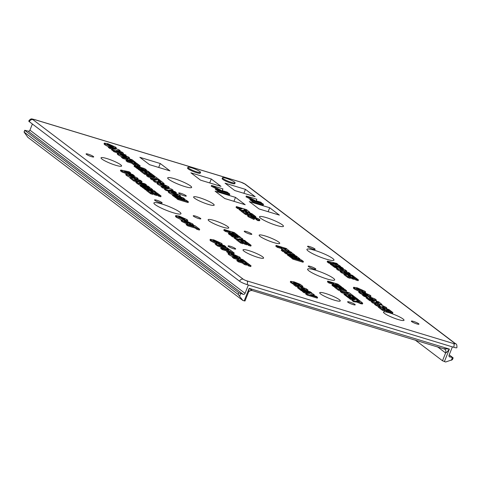 <?xml version="1.0" encoding="UTF-8"?>
<svg xmlns="http://www.w3.org/2000/svg" width="481" height="481" viewBox="0 0 481 481"><rect width="100%" height="100%" fill="white"/><g stroke="black" fill="none" stroke-linecap="round" stroke-linejoin="round"><path stroke-width="0.72" d="M444.185 348.809A3.638 3.151 -52.8 0 1 444.751 349.14A3.638 3.151 -52.8 0 1 445.61 352.97C446.17 352.982 447.426 351.689 449.38 349.08L443.885 348.695M248.515 292.039A3.638 3.151 127.2 0 1 252.333 290.602L249.176 288.359L248.328 292.61C248.322 291.51 250.848 290.127 252.399 290.644L444.751 349.14M415.151 340.007L442.508 360.768L445.665 362.001L452.441 359.662L453.15 357.882L449.158 356.523M242.917 300.505L27.808 137.289L24.05 132.047L238.125 294.408L242.917 300.505L244.991 300.992L248.334 292.604M24.23 132.113L24.759 130.267L28.114 131.139L243.218 294.354L238.786 292.737L238.125 294.408M24.898 130.441L238.786 292.737M449.23 354.84L453.15 357.882M243.218 294.354A1.515 1.311 127.2 0 0 245.051 293.35L29.942 130.135A1.515 1.311 -52.8 0 1 28.114 131.139M29.942 130.135L32.383 124.008M245.051 293.35L248.376 284.992L452.399 346.873L449.074 355.231A1.515 1.311 127.2 0 0 449.795 357.01M375.27 304.936L374.41 304.016L378.529 306.746L375.27 304.936L375.583 304.154L381.229 306.848L383.044 307.058L382.738 306.012L384.072 306.656L383.495 306.818L385.083 307.942L386.862 308.159L386.129 307.347L381.078 304.882L379.533 304.605L379.22 305.381M383.351 307.179L383.05 307.028L383.351 307.179M383.64 307.918L383.183 307.599L383.64 307.918M369.715 300.637L368.205 299.495L369.715 300.637L371.53 301.19L369.715 300.637L370.021 299.855L374.17 301.112L374.428 301.425L371.585 301.046L373.28 302.327L376.226 302.507L380.261 304.269L382.04 304.533L378.715 301.809L368.518 298.713L370.021 299.855M372.967 303.108L371.278 301.821L372.967 303.108L374.663 303.373L372.967 303.108L373.28 302.327M379.335 304.852L378.108 304.389L379.335 304.852M380.904 304.485L381.565 305.038M367.7 299.11L366.137 297.925L367.7 299.11L368.013 298.334L376.395 300.048L374.759 298.803L362.734 294.324L367.893 297.468L366.444 297.144L368.013 298.334M376.082 300.823L374.224 300.445L376.082 300.823L376.395 300.048M363.955 296.266L362.421 295.106L365.879 296.957L363.955 296.266L364.261 295.484M366.372 297.33L365.879 296.957L366.372 297.33M365.241 294.252L364.37 293.951L365.241 294.252M359.463 292.941L358.67 292.039L362.584 294.703L359.463 292.941L359.776 292.159L367.586 295.653L371.025 296.194L370.274 295.322L362.488 291.817L358.976 291.264L359.776 292.159M370.713 296.975L370.196 297.102L371.025 296.194M389.321 312.806A11.069 1.696 -158.3 0 1 404.028 320.256A11.069 1.696 -158.3 0 1 393.115 317.737A11.069 1.696 -158.3 0 1 383.453 312.073A11.069 1.696 -158.3 0 1 389.321 312.806M413.528 321.422A4.095 0.625 -158.3 0 1 418.969 324.176A4.095 0.625 -158.3 0 1 414.935 323.244A4.095 0.625 -158.3 0 1 411.357 321.146A4.095 0.625 -158.3 0 1 413.528 321.422M360.684 290.53L362.325 291.378L360.684 290.53L360.997 289.748L362.638 290.596L362.061 290.813L364.003 292.009L365.662 292.087L364.959 291.288L357.257 287.836L353.673 287.259L354.473 288.143L360.185 290.873L359.704 290.127L356.523 288.516M354.166 288.919L353.367 288.041L354.166 288.919L358.952 291.318L354.166 288.919L354.473 288.143M382.437 310.293L384.746 310.991L382.437 310.293L378.349 307.191L382.437 310.293L382.744 309.511L385.053 310.209L382.467 308.249L384.481 308.862L386.808 310.63L388.895 311.261L386.562 309.493L388.185 309.98L390.692 311.886L392.875 312.548L388.858 309.505L378.661 306.409L382.744 309.511M386.502 311.405L385.022 310.287L386.502 311.405L388.582 312.037L386.502 311.405L386.808 310.63M390.386 312.668L388.804 311.472L390.386 312.668L392.562 313.329L390.386 312.668L390.692 311.886M225.048 183.171L245.454 189.364L255.146 196.717L234.746 190.53L225.048 183.171M249.29 201.563L269.691 207.75L279.383 215.109L258.982 208.922L249.29 201.563M215.097 191.185L235.498 197.372L245.196 204.732L224.789 198.545L215.097 191.185M190.879 172.805L211.279 178.998L220.971 186.351L200.571 180.165L190.879 172.805M139.851 157.323L160.257 163.516L169.949 170.869L149.549 164.682L139.851 157.323M180.844 193.308A4.095 0.625 -158.3 0 1 186.285 196.062A4.095 0.625 -158.3 0 1 182.251 195.13A4.095 0.625 -158.3 0 1 178.673 193.031A4.095 0.625 -158.3 0 1 180.844 193.308M195.382 216.065A4.095 0.625 -158.3 0 1 200.824 218.825A4.095 0.625 -158.3 0 1 196.783 217.893A4.095 0.625 -158.3 0 1 193.212 215.795A4.095 0.625 -158.3 0 1 195.382 216.065M309.728 246.609A4.095 0.625 -158.3 0 1 315.169 249.362A4.095 0.625 -158.3 0 1 311.129 248.43A4.095 0.625 -158.3 0 1 307.557 246.338A4.095 0.625 -158.3 0 1 309.728 246.609M199.483 197.691A11.069 1.696 -158.3 0 1 214.189 205.14A11.069 1.696 -158.3 0 1 203.277 202.621A11.069 1.696 -158.3 0 1 193.615 196.951A11.069 1.696 -158.3 0 1 199.483 197.691M161.616 203.92A14.562 2.225 -158.3 0 1 180.958 213.72A14.562 2.225 -158.3 0 1 166.606 210.407A14.562 2.225 -158.3 0 1 153.902 202.952A14.562 2.225 -158.3 0 1 161.616 203.92M325.559 293.47A11.069 1.696 -158.3 0 1 340.271 300.92A11.069 1.696 -158.3 0 1 329.359 298.4A11.069 1.696 -158.3 0 1 319.697 292.731A11.069 1.696 -158.3 0 1 325.559 293.47M156.71 200.198A4.095 0.625 -158.3 0 1 162.151 202.952A4.095 0.625 -158.3 0 1 158.111 202.02A4.095 0.625 -158.3 0 1 154.539 199.928A4.095 0.625 -158.3 0 1 156.71 200.198M265.025 235.918A11.069 1.696 -158.3 0 1 279.732 243.368A11.069 1.696 -158.3 0 1 268.819 240.849A11.069 1.696 -158.3 0 1 259.157 235.185A11.069 1.696 -158.3 0 1 265.025 235.918M314.634 250.33A14.562 2.225 -158.3 0 1 333.982 260.131A14.562 2.225 -158.3 0 1 319.631 256.818A14.562 2.225 -158.3 0 1 306.926 249.362A14.562 2.225 -158.3 0 1 314.634 250.33M246.386 231.535A4.095 0.625 -158.3 0 1 251.828 234.295A4.095 0.625 -158.3 0 1 247.793 233.363A4.095 0.625 -158.3 0 1 244.216 231.265A4.095 0.625 -158.3 0 1 246.386 231.535M349.771 302.08A4.095 0.625 -158.3 0 1 355.212 304.84A4.095 0.625 -158.3 0 1 351.178 303.908A4.095 0.625 -158.3 0 1 347.601 301.809A4.095 0.625 -158.3 0 1 349.771 302.08M230.243 246.236A4.095 0.625 -158.3 0 1 235.684 248.99A4.095 0.625 -158.3 0 1 231.644 248.058A4.095 0.625 -158.3 0 1 228.072 245.959A4.095 0.625 -158.3 0 1 230.243 246.236M315.32 270.136A14.562 2.225 -158.3 0 1 334.668 279.93A14.562 2.225 -158.3 0 1 320.316 276.617A14.562 2.225 -158.3 0 1 307.612 269.168A14.562 2.225 -158.3 0 1 315.32 270.136M174.513 178.746A12.891 1.972 -158.3 0 1 191.642 187.422A12.891 1.972 -158.3 0 1 178.938 184.488A12.891 1.972 -158.3 0 1 167.689 177.886A12.891 1.972 -158.3 0 1 174.513 178.746M214.015 220.448A11.069 1.696 -158.3 0 1 228.728 227.898A11.069 1.696 -158.3 0 1 217.815 225.379A11.069 1.696 -158.3 0 1 208.153 219.715A11.069 1.696 -158.3 0 1 214.015 220.448M248.875 250.619A11.069 1.696 -158.3 0 1 263.588 258.069A11.069 1.696 -158.3 0 1 252.675 255.549A11.069 1.696 -158.3 0 1 243.013 249.88A11.069 1.696 -158.3 0 1 248.875 250.619M106.896 158.568A11.069 1.696 -158.3 0 1 121.603 166.017A11.069 1.696 -158.3 0 1 110.69 163.498A11.069 1.696 -158.3 0 1 101.028 157.828A11.069 1.696 -158.3 0 1 106.896 158.568M310.413 266.414A4.095 0.625 -158.3 0 1 315.855 269.168A4.095 0.625 -158.3 0 1 311.814 268.236A4.095 0.625 -158.3 0 1 308.243 266.137A4.095 0.625 -158.3 0 1 310.413 266.414M266.318 217.622A12.891 1.972 -158.3 0 1 283.447 226.298A12.891 1.972 -158.3 0 1 270.743 223.364A12.891 1.972 -158.3 0 1 259.493 216.763A12.891 1.972 -158.3 0 1 266.318 217.622M88.257 154.185A4.095 0.625 -158.3 0 1 93.699 156.938A4.095 0.625 -158.3 0 1 89.664 156.006A4.095 0.625 -158.3 0 1 86.087 153.914A4.095 0.625 -158.3 0 1 88.257 154.185M317.286 298.142L307.088 295.051L305.675 293.975L307.088 295.051L317.286 298.142L317.598 297.366L316.185 296.29L310.54 294.576L314.358 294.901L312.957 293.843L302.753 290.746L304.166 291.817L309.782 293.518L305.982 293.2L307.395 294.27L317.598 297.366M303.854 292.598L305.97 293.236L303.854 292.598L302.447 291.528L303.854 292.598L304.166 291.817M294.168 284.824L290.29 282.094L294.168 284.824M302.603 287.163L302.104 287.253L302.603 287.163L302.916 286.381L300.186 284.295L294.113 281.866L290.596 281.313L291.384 282.203L295.424 284.511L299.765 285.828L297.45 284.073L295.328 283.429L296.332 284.193L295.382 283.904L293.404 282.587M300.3 286.586L299.633 286.159L300.3 286.586M242.935 261.658L242.177 261.087L242.935 261.658M233.826 258.399L237.999 259.668L239.093 260.498L237.999 259.668L233.826 258.399L232.317 257.257L233.826 258.399L234.139 257.618L238.311 258.886L240.181 260.305L242.244 260.93L240.374 259.512L242.147 260.053L244.342 261.712L246.531 262.379L242.833 259.572L232.63 256.475L234.139 257.618M228.866 254.714L228.066 253.812L228.866 254.714L232.533 256.716L228.866 254.714L229.172 253.932L236.989 257.425L240.422 257.966L239.67 257.094L231.884 253.589L228.379 253.036L229.172 253.932M233.934 253.836L231.409 253.066L229.239 251.713L231.409 253.066L233.934 253.836L234.241 253.054L229.684 249.597L227.158 248.827L228.691 249.988L221.013 247.661L222.511 248.797L230.189 251.124L231.722 252.291L234.241 253.054M226.984 251.028L222.198 249.579L220.701 248.443L222.198 249.579L226.984 251.028M215.482 243.35L210.768 240.981L209.969 240.103L210.768 240.981L215.482 243.35M218.927 243.44L216.336 242.232L218.927 243.44M350.421 299.296L348.911 298.148L350.421 299.296L352.236 299.843L350.421 299.296L350.727 298.515L354.87 299.771L352.29 299.699L353.986 300.986L356.926 301.166L360.966 302.922L362.746 303.186L359.421 300.463L349.218 297.372L350.727 298.515M361.61 303.138L362.433 303.968L360.654 303.703L356.619 301.948L353.673 301.767L351.978 300.481L353.673 301.767L356.619 301.948L360.654 303.703L362.433 303.968L362.746 303.186M349.753 295.292L341.787 292.743L340.289 291.606L341.787 292.743L349.753 295.292M333.507 286.46L334.752 286.838L332.004 285.323L333.507 286.46L333.814 285.684L344.017 288.774L342.514 287.638L332.311 284.542L333.814 285.684M358.123 280.7L355.94 280.038L354.365 278.842L355.94 280.038L358.123 280.7L358.435 279.918L354.419 276.876L344.222 273.779L341.612 272.823L339.989 271.591L341.612 272.823L341.925 272.042L353.926 276.503L352.405 275.348L343.987 272.306L350.234 273.701L348.665 272.511L340.301 270.809L341.925 272.042M354.142 279.407L352.056 278.776L350.583 277.657L352.056 278.776L354.142 279.407L354.449 278.631L352.122 276.864L353.745 277.357L356.253 279.257L358.435 279.918M347.997 277.663L350.3 278.361L347.997 277.663L343.909 274.561L347.997 277.663L348.304 276.882L350.613 277.585L348.028 275.619L350.042 276.232L352.369 278L354.449 278.631M333.026 265.801L330.339 264.261L333.026 265.801M328.637 262.975L330.573 263.666L327.17 261.862L328.637 262.975L328.95 262.193L336.219 264.79L330.645 263.486L332.118 264.598L343.386 268.506L341.967 267.43L335.768 265.314L340.704 266.468L339.291 265.398L332.834 263.095L338.023 264.436L336.604 263.36L327.477 261.081L328.95 262.193M287.674 254.455L284.439 252.729L287.674 254.455M282.738 251.443L284.674 252.128L282.738 251.443L281.271 250.324L282.738 251.443L283.05 250.661L290.32 253.253L284.746 251.948L286.219 253.066L297.486 256.968L296.068 255.892L289.869 253.782L294.805 254.936L293.392 253.86L286.935 251.563L292.123 252.904L290.704 251.822L281.577 249.543L283.05 250.661M277.296 247.312L281.078 248.461L283.333 249.982L281.078 248.461L277.296 247.312L275.793 246.17L277.296 247.312L277.609 246.531L281.391 247.679L287.289 250.655L289.328 250.98L286.303 248.485L276.1 245.388L277.609 246.531M187.566 224.224L181.854 221.494L181.054 220.617L181.854 221.494L187.566 224.224L187.873 223.449L187.398 222.703L184.217 221.092M192.412 225.541L189.442 224.17L192.412 225.541M190.019 223.954L187.422 222.745L190.019 223.954M176.238 217.232L175.439 216.336L176.238 217.232L181.373 219.823L176.238 217.232L176.551 216.456L184.361 219.943L187.8 220.484L187.049 219.613L179.263 216.107L175.751 215.554L176.551 216.456M236.76 239.568L234.193 238.143L236.76 239.568M232.377 236.76L234.487 237.404L232.377 236.76L230.964 235.696L232.377 236.76L232.684 235.985L238.299 237.686L234.506 237.361L235.918 238.438L246.122 241.528L244.709 240.458L239.063 238.744L242.875 239.069L241.48 238.005L231.277 234.914L232.684 235.985M234.475 234.704L233.67 234.097L234.475 234.704M225.318 231.409L229.491 232.672L230.633 233.544L229.491 232.672L225.318 231.409L223.809 230.261L225.318 231.409L225.625 230.627L229.798 231.89L231.668 233.309L233.73 233.934L231.86 232.515L233.64 233.057L235.828 234.722L238.023 235.383L234.319 232.576L224.122 229.485L225.625 230.627M252.146 215.903L251.767 215.614L252.146 215.903M248.773 215.025L247.986 214.43L248.773 215.025M245.4 214.43L247.709 215.133L245.4 214.43L241.312 211.333L245.4 214.43L245.707 213.654L248.016 214.352L245.43 212.392L247.444 213.005L249.771 214.766L251.852 215.398L249.525 213.636L251.148 214.123L253.655 216.029L255.838 216.69L251.822 213.648L241.624 210.552L245.707 213.654M237.572 208.495L236.063 207.347L237.572 208.495L239.388 209.043L237.572 208.495L237.879 207.714L242.021 208.97L239.442 208.898L241.137 210.185L244.083 210.365L248.118 212.121L249.898 212.386L246.573 209.662L236.375 206.571L237.879 207.714M248.761 212.337L249.465 212.927M241.42 211.057L239.135 209.68L241.42 211.057M146.705 190.254L144.36 188.985L146.705 190.254M144.492 188.648L142.31 187.428L144.492 188.648M141.366 186.712L142.46 187.043L140.139 185.78L141.366 186.712L141.679 185.931L149.465 188.293L142.616 186.646L143.729 187.488L152.459 190.566L144.673 188.203L145.899 189.135L156.103 192.232L154.13 190.735L147.174 188.287L152.621 189.592L150.649 188.095L140.452 185.005L141.679 185.931M141.685 182.311L136.225 180.652L141.685 182.311L141.997 181.529L140.5 180.393L130.297 177.297L134.133 180.207L136.646 180.97L134.307 179.197L141.997 181.529M133.82 180.988L136.093 181.68L133.82 180.988L129.984 178.078L133.82 180.988L134.133 180.207M126.539 175.541L125.739 174.645L126.539 175.541L130.201 177.543L126.539 175.541L126.852 174.765L134.662 178.259L138.101 178.794L137.35 177.922L129.563 174.417L126.052 173.863L126.852 174.765M188.107 202.603L177.904 199.513L176.677 198.581L177.904 199.513L188.107 202.603L188.414 201.828L186.448 200.33L179.491 197.877L184.938 199.188L182.966 197.691L172.763 194.595L173.99 195.526L181.776 197.889L174.934 196.242L176.046 197.084L184.77 200.162L176.99 197.799L178.217 198.731L188.414 201.828M176.81 198.244L174.621 197.024L176.81 198.244M173.683 196.308L174.777 196.639L172.457 195.376L173.683 196.308L173.99 195.526M169.023 192.851L168.224 191.949L169.023 192.851L172.667 194.847L169.023 192.851L169.33 192.075L177.146 195.563L180.579 196.104L179.828 195.232L172.042 191.727L165.831 190.35L164.418 189.28L165.831 190.35L168.536 191.173L169.33 192.075M156.042 179.425L148.052 176.864L146.555 175.727L148.052 176.864L156.042 179.425M140.626 170.719L138.287 169.45L140.626 170.719M138.42 169.114L136.231 167.893L138.42 169.114M135.287 167.178L136.382 167.508L134.061 166.246L135.287 167.178L135.6 166.396L143.386 168.759L136.544 167.111L137.65 167.953L146.38 171.032L138.594 168.669L139.821 169.601L150.024 172.697L148.052 171.2L141.095 168.747L146.549 170.058L144.577 168.56L134.373 165.464L135.6 166.396M132.077 161.736L131.325 161.165L132.077 161.736M122.968 158.477L127.146 159.74L128.241 160.57L127.146 159.74L122.968 158.477L121.465 157.329L122.968 158.477L123.28 157.696L127.453 158.958L129.323 160.383L131.385 161.009L129.515 159.584L131.295 160.125L133.484 161.79L135.672 162.452L131.974 159.644L121.771 156.553L123.28 157.696M118.007 154.792L117.208 153.89L118.007 154.792L121.675 156.794L118.007 154.792L118.32 154.01L126.13 157.503L129.569 158.045L128.818 157.167L121.026 153.667L117.52 153.108L118.32 154.01M113.342 150.986L111.52 149.789L113.342 150.986M109.704 148.407L111.814 149.05L109.704 148.407L108.291 147.336L109.704 148.407L110.011 147.631L115.626 149.332L111.832 149.008L113.245 150.084L123.449 153.174L122.036 152.104L116.39 150.391L120.202 150.715L118.807 149.651L108.604 146.561L110.011 147.631M104.834 144.799L104.04 143.897L104.834 144.799L108.508 146.801L104.834 144.799L105.147 144.017L112.963 147.511L116.396 148.046L115.644 147.174L107.858 143.675L104.347 143.116L105.147 144.017M250.264 198.99L246.001 196.819L250.264 198.99M256.517 200.006L256.102 200.757L256.83 199.23L246.314 196.038L254.822 200.373L250.156 198.954L251.124 199.693L261.64 202.88L260.672 202.146L256 200.727L256.83 199.23M250.811 200.469L251.87 200.787L249.843 199.735L250.811 200.469L251.124 199.693M218.049 191.39L229.497 194.859L218.049 191.39L217.081 190.65L218.049 191.39L218.362 190.608L229.81 194.083L228.842 193.344L217.394 189.875L218.362 190.608M234.806 183.64A6.824 1.046 -158.3 0 1 228.078 182.089A6.824 1.046 -158.3 0 1 222.126 178.595A6.824 1.046 21.7 0 0 228.078 182.089A6.824 1.046 21.7 0 0 234.806 183.64L235.119 182.864A6.824 1.046 21.7 0 0 226.052 178.271A6.824 1.046 21.7 0 0 222.432 177.814A6.824 1.046 21.7 0 0 228.391 181.307A6.824 1.046 21.7 0 0 235.119 182.864M252.693 201.894L263.209 205.086L252.693 201.894L251.719 201.16L252.693 201.894L253 201.112L263.516 204.305L262.548 203.571L252.032 200.379L253 201.112M216.33 188.805L211.219 186.201L216.33 188.805M222.667 189.676L222.168 190.578L222.974 188.895L211.526 185.425L220.887 190.187L215.753 188.63L216.727 189.364L228.168 192.839L227.2 192.099L222.066 190.542L222.974 188.895M216.414 190.145L215.446 189.412L216.414 190.145L216.727 189.364M200.246 173.16A6.824 1.046 -158.3 0 1 193.524 171.609A6.824 1.046 -158.3 0 1 187.566 168.116A6.824 1.046 21.7 0 0 193.524 171.609A6.824 1.046 21.7 0 0 200.246 173.16L200.559 172.378A6.824 1.046 21.7 0 0 191.492 167.791A6.824 1.046 21.7 0 0 187.879 167.334A6.824 1.046 21.7 0 0 193.831 170.827A6.824 1.046 21.7 0 0 200.559 172.378M113.943 151.707L117.659 153.012L113.943 151.707L113.263 151.19L113.943 151.707L114.256 150.926L126.028 155.05L114.256 150.926M139.887 166.666L137.698 165.999L135.846 164.592L137.698 165.999L139.887 166.666L140.193 165.885L136.496 163.077L126.293 159.981L127.802 161.123L131.974 162.392L133.844 163.811L135.907 164.436L134.037 163.017L135.816 163.558L138.005 165.217L140.193 165.885M127.489 161.905L131.662 163.173L133.538 164.592L135.6 165.217L133.538 164.592L131.662 163.173L127.489 161.905L125.986 160.762L127.489 161.905L127.802 161.123M152.79 176.671L150.932 175.391L152.79 176.671M150.703 175.956L148.623 175.325L147.15 174.206L148.623 175.325L150.703 175.956L151.016 175.18L148.689 173.413L150.306 173.906L152.82 175.805L154.996 176.467L150.986 173.425L140.783 170.328L144.871 173.431L147.18 174.134L144.595 172.168L146.603 172.781L148.936 174.549L151.016 175.18M144.559 174.212L146.867 174.91L144.559 174.212L140.47 171.11L144.559 174.212L144.871 173.431M151.792 179.696L150.282 178.553L151.792 179.696L153.607 180.249L151.792 179.696L152.104 178.92L156.247 180.177L153.661 180.104L155.357 181.391L158.303 181.571L162.337 183.327L164.117 183.592L160.798 180.868L150.595 177.778L152.104 178.92M162.981 183.544L163.726 184.181M157.329 182.521L155.05 182.167L153.355 180.886L155.05 182.167L157.329 182.521M157.732 184.283L156.932 183.387L157.732 184.283L161.4 186.291L157.732 184.283L158.039 183.508L165.855 187.001L169.288 187.536L168.542 186.664L160.75 183.159L157.245 182.606L158.039 183.508M162.596 187.897L164.712 188.54L162.596 187.897L161.189 186.826L162.596 187.897L162.909 187.115L168.524 188.823L164.724 188.498L166.137 189.568L176.341 192.665L174.928 191.594L169.282 189.881L173.1 190.205L171.699 189.141L161.496 186.051L162.909 187.115M122.048 172.054L126.575 173.737L122.048 172.054L120.424 170.821L122.048 172.054L122.354 171.272L134.361 175.733L132.84 174.579L124.423 171.537L130.67 172.932L129.1 171.747L120.731 170.04L122.354 171.272M140.35 185.245L138.173 184.217L135.828 182.341L138.173 184.217L140.35 185.245M160.762 196.783L158.586 196.122L157.004 194.925L158.586 196.122L160.762 196.783L161.075 196.001L157.059 192.959L146.861 189.869L150.944 192.965L153.253 193.669L150.667 191.703L152.681 192.316L155.008 194.083L157.089 194.715L154.762 192.947L156.385 193.44L158.892 195.346L161.075 196.001M156.782 195.496L154.702 194.865L153.223 193.741L154.702 194.865L156.782 195.496L157.089 194.715M150.637 193.747L152.946 194.444L150.637 193.747L146.549 190.644L150.637 193.747L150.944 192.965M254.082 219.504L248.376 216.775L247.577 215.891L248.376 216.775L254.082 219.504L254.395 218.723L253.92 217.983L250.733 216.366M259.566 220.719L257.906 220.641L255.964 219.444L257.906 220.641L259.566 220.719L259.878 219.937L259.169 219.138L251.467 215.686L247.889 215.115L248.689 215.993L254.395 218.723M256.535 219.228L253.944 218.019L256.535 219.228M229.882 234.872L231.139 235.251L228.379 233.73L229.882 234.872L230.195 234.091L240.398 237.187L238.895 236.045L228.691 232.954L230.195 234.091M250.817 246.11L248.635 245.448L247.06 244.252L248.635 245.448L250.817 246.11L251.124 245.328L247.114 242.286L236.911 239.189L240.999 242.292L243.308 242.989L240.722 241.029L242.737 241.642L245.063 243.404L247.144 244.035L244.817 242.274L246.434 242.761L248.948 244.667L251.124 245.328M246.831 244.817L244.751 244.186L243.278 243.067L244.751 244.186L246.831 244.817L247.144 244.035M240.686 243.073L242.995 243.771L240.686 243.073L236.604 239.971L240.686 243.073L240.999 242.292M199.374 230.062L196.855 229.299L195.322 228.138L187.644 225.805L186.147 224.669L187.644 225.805L195.322 228.138L196.855 229.299L199.374 230.062L199.687 229.281L195.13 225.823L192.604 225.06L194.138 226.22L186.46 223.893L187.957 225.03L195.635 227.357L197.162 228.517L199.687 229.281M303.102 262.247L292.899 259.151L291.672 258.219L292.899 259.151L303.102 262.247L303.415 261.466L301.443 259.968L294.486 257.521L299.934 258.826L297.961 257.329L287.764 254.239L288.991 255.164L296.777 257.527L289.929 255.88L291.041 256.722L299.771 259.8L291.985 257.437L293.212 258.369L303.415 261.466M291.805 257.882L289.622 256.662L291.805 257.882M288.678 255.946L289.772 256.277L287.452 255.014L288.678 255.946L288.991 255.164M336.826 268.416L332.876 266.191L336.826 268.416M338.155 270.196L346.536 271.909L338.155 270.196L336.586 269.005L338.155 270.196L338.468 269.42L346.849 271.134L345.208 269.889L333.183 265.41L338.347 268.554L336.898 268.23L338.468 269.42M338.095 286.297L337.289 285.684L338.095 286.297M328.938 282.996L333.111 284.259L334.259 285.131L333.111 284.259L328.938 282.996L327.429 281.854L328.938 282.996L329.251 282.215L333.423 283.483L335.293 284.902L337.355 285.528L335.485 284.109L337.259 284.644L339.454 286.309L341.642 286.977L337.945 284.169L327.741 281.072L329.251 282.215M346.278 291.504L340.819 289.851L346.278 291.504L346.591 290.728L345.087 289.592L334.89 286.496L338.726 289.406L341.239 290.169L338.901 288.396L346.591 290.728M338.414 290.187L340.59 290.849L338.414 290.187L334.578 287.277L338.414 290.187L338.726 289.406M355.014 299.128L354.449 298.701L355.014 299.128M351.31 298.004L350.667 297.517L351.31 298.004M348.082 297.523L349.044 297.811L343.993 294.42L348.082 297.523L348.388 296.741L350.697 297.438L348.112 295.478L350.126 296.092L352.453 297.859L354.533 298.491L352.206 296.723L353.83 297.21L356.337 299.116L358.519 299.777L354.503 296.735L344.306 293.638L348.388 296.741M226.954 249.344L217.532 245.959L215.187 244.083L217.532 245.959L226.954 249.344M228.367 253.06L226.683 251.785L228.367 253.06M250.739 266.588L248.551 265.921L246.699 264.52L248.551 265.921L250.739 266.588L251.052 265.807L247.354 262.999L237.151 259.908L238.66 261.051L242.833 262.313L244.703 263.738L246.765 264.364L244.895 262.939L246.669 263.48L248.863 265.145L251.052 265.807M238.348 261.832L242.52 263.095L244.39 264.514L246.452 265.139L244.39 264.514L242.52 263.095L238.348 261.832L236.838 260.684L238.348 261.832L238.66 261.051M297.986 287.373L294.035 285.149L297.986 287.373M307.702 290.867L305.663 290.452L307.702 290.867L308.008 290.091L306.373 288.847L294.348 284.367L297.805 286.219L299.507 287.512L298.064 287.187L299.627 288.378L308.008 290.091M299.32 289.153L297.751 287.969L299.32 289.153L299.627 288.378M301.365 290.704L302.621 291.089L299.861 289.568L301.365 290.704L301.671 289.929L311.874 293.019L310.371 291.883L300.168 288.786L301.671 289.929M34.313 119.528L240.891 182.179A3.036 0.463 -158.3 0 1 244.655 183.874L454.912 343.41A3.036 0.463 -158.3 0 1 453.571 343.554L246.993 280.904A3.036 0.463 -158.3 0 1 243.236 279.208L32.973 119.673A3.036 0.463 -158.3 0 1 34.313 119.528A3.036 1.449 -73.1 0 0 34.085 119.408C32.155 119.402 31.337 117.544 28.782 120.99A6.067 0.926 21.7 0 0 29.317 121.687L239.574 281.223A6.067 0.926 21.7 0 0 247.096 284.608L248.376 284.992M452.399 346.873L453.673 347.258A6.067 0.926 21.7 0 0 456.89 347.667C457.034 345.16 456.619 343.867 455.633 343.777A3.036 2.621 -52.8 0 0 454.912 343.41M163.504 185.594L162.638 185.299L163.504 185.594M110.612 146.104L109.74 145.809L110.612 146.104M123.779 156.097L122.914 155.802L123.779 156.097M174.795 194.162L173.93 193.861L174.795 194.162M132.317 176.852L131.445 176.557L132.317 176.852M182.016 218.542L181.145 218.242L182.016 218.542M234.638 256.024L233.766 255.724L234.638 256.024M243.885 193.302L245.454 189.364M268.121 211.694L269.691 207.75M233.934 201.317L235.498 197.372M209.71 182.936L211.279 178.998M158.688 167.454L160.257 163.516M249.843 199.735L250.156 198.954M246.001 196.819L246.314 196.038M261.496 203.247L261.64 202.88M113.113 146.795L113.257 146.446C113.949 146.958 113.366 146.939 111.502 146.386L107.455 144.697C106.74 144.18 107.365 144.216 109.337 144.805L113.51 146.759M107.455 144.697L107.209 144.396M121.465 157.329L121.771 156.553M135.54 162.788L135.672 162.452M133.351 162.121L133.484 161.79M131.042 160.75L131.295 160.125M131.199 161.472L131.385 161.009M129.142 160.846L129.323 160.383M127.146 159.74L127.453 158.958M153.012 176.112L154.545 177.273L146.867 174.946L148.364 176.082L156.042 178.409L157.576 179.575L160.095 180.339L155.537 176.882L153.012 176.112L152.766 176.737M155.73 179.191L156.042 178.409M148.052 176.864L148.364 176.082M146.555 175.727L146.867 174.946M134.818 177.543L134.957 177.194C135.654 177.705 135.071 177.687 133.207 177.134L129.161 175.445C128.445 174.928 129.07 174.964 131.036 175.547L135.215 177.507M129.161 175.445L128.908 175.144M146.549 190.644L146.861 189.869M158.586 196.122L158.892 195.346M156.157 194.005L156.385 193.44M154.702 194.865L155.008 194.083M152.399 193.019L152.681 192.316M152.946 194.444L153.253 193.669M245.106 210.371L243.951 209.554L246.675 210.678L245.106 210.371M246.561 210.961L246.675 210.678L246.356 210.9M245.809 210.708L246.019 210.179M236.063 207.347L236.375 206.571M243.831 211.219L244.083 210.365M240.825 210.961L241.137 210.185M239.135 209.68L239.442 208.898M184.451 221.368C183.694 220.863 184.367 220.929 186.472 221.561L190.326 223.172L189.755 223.388L191.697 224.585L193.356 224.663L192.653 223.863L184.951 220.412L181.367 219.835L182.167 220.719L187.873 223.449M191.384 225.367L191.697 224.585M189.442 224.17L189.755 223.388M190.205 223.479L190.326 223.172L190.284 223.485M188.378 223.106L188.69 222.324M230.964 235.696L231.277 234.914M242.58 239.815L242.875 239.069M245.959 241.931L246.122 241.528M235.606 239.213L235.918 238.438M234.193 238.143L234.506 237.361M287.452 255.014L287.764 254.239M299.723 259.367L299.934 258.826M292.899 259.151L293.212 258.369M291.672 258.219L291.985 257.437M290.728 257.503L291.041 256.722M289.622 256.662L289.929 255.88M343.909 274.561L344.222 273.779L348.304 276.882M355.94 280.038L356.253 279.257M353.517 277.922L353.745 277.357M352.056 278.776L352.369 278M349.759 276.936L350.042 276.232M350.3 278.361L350.613 277.585M377.248 302.513L376.094 301.701L378.818 302.82L377.248 302.513M378.703 303.108L378.818 302.82L378.499 303.048M377.952 302.856L378.162 302.327M368.205 299.495L368.518 298.713M376.004 303.295L376.226 302.507M371.278 301.821L371.585 301.046M332.004 285.323L332.311 284.542M343.843 289.213L344.017 288.774M357.954 301.172L356.794 300.354L359.523 301.479L357.954 301.172M359.409 301.761L359.523 301.479L359.205 301.701M358.658 301.509L358.868 300.986M348.911 298.148L349.218 297.372M356.926 301.166L356.619 301.948M353.673 301.767L353.986 300.986M351.978 300.481L352.29 299.699M302.447 291.528L302.753 290.746M314.063 295.647L314.358 294.901M307.088 295.051L307.395 294.27M305.675 293.975L305.982 293.2M228.788 252.904L228.956 252.495L231.145 253.156L229.184 251.671L226.996 251.004L228.956 252.495M226.683 251.785L226.996 251.004M216.642 243.296L216.306 242.19L213.125 240.578M213.36 240.855C212.602 240.35 213.281 240.416 215.38 241.047L219.24 242.658L218.663 242.875L220.605 244.071L222.264 244.15L221.561 243.35L213.859 239.899L210.275 239.322L211.075 240.205L216.787 242.935M220.478 244.39L220.605 244.071M218.35 243.657L218.663 242.875M219.114 242.965L219.24 242.658L219.198 242.971M217.286 242.592L217.598 241.811M231.481 254.611C230.766 254.1 231.397 254.136 233.363 254.72L237.283 256.367C237.975 256.878 237.392 256.854 235.528 256.301L231.235 254.311M237.145 256.716L237.283 256.367L237.536 256.674M299.861 289.568L300.168 288.786M311.7 293.458L311.874 293.019M343.993 294.42L344.306 293.638M358.369 300.144L358.519 299.777M356.193 299.483L356.337 299.116M353.601 297.781L353.83 297.21M354.359 298.929L354.533 298.491M352.278 298.298L352.453 297.859M349.843 296.795L350.126 296.092M350.565 297.775L350.697 297.438M327.429 281.854L327.741 281.072M341.504 287.331L341.642 286.977M339.309 286.664L339.454 286.309M337.013 285.269L337.259 284.644M337.163 286.015L337.355 285.528M335.101 285.389L335.293 284.902M333.111 284.259L333.423 283.483M368.723 297.096L372.919 298.611L369.787 297.901L368.723 297.096M366.137 297.925L366.444 297.144M365.879 296.957L366.191 296.182M362.421 295.106L362.734 294.324M339.989 271.591L340.301 270.809M349.934 274.453L350.234 273.701M341.612 272.823L344.216 273.785M281.271 250.324L281.577 249.543M291.949 253.349L292.123 252.904M294.619 255.399L294.805 254.936M285.906 253.842L286.219 253.066M284.439 252.729L284.746 251.948M228.379 233.73L228.691 232.954M240.217 237.626L240.398 237.187M184.518 219.234L184.656 218.885C185.353 219.396 184.77 219.378 182.906 218.819L178.86 217.135C178.144 216.618 178.77 216.654 180.736 217.238L184.914 219.198M178.86 217.135L178.607 216.829M172.457 195.376L172.763 194.595M184.728 199.723L184.938 199.188M177.904 199.513L178.217 198.731M176.677 198.581L176.99 197.799M175.733 197.865L176.046 197.084M174.621 197.024L174.934 196.242M140.139 185.78L140.452 185.005M152.411 190.133L152.621 189.592M155.946 192.622L156.103 192.232M145.587 189.917L145.899 189.135M144.36 188.985L144.673 188.203M143.416 188.269L143.729 187.488M142.31 187.428L142.616 186.646M120.424 170.821L120.731 170.04M130.369 173.689L130.67 172.932M134.199 176.142L134.361 175.733M140.47 171.11L140.783 170.328M152.507 176.587L152.82 175.805M150.084 174.471L150.306 173.906M148.623 175.325L148.936 174.549M146.326 173.485L146.603 172.781M146.867 174.91L147.18 174.134M126.287 156.788L126.425 156.439C127.122 156.95 126.539 156.932 124.675 156.379L120.629 154.69C119.913 154.173 120.539 154.209 122.505 154.798L126.683 156.752M120.629 154.69L120.376 154.389M217.081 190.65L217.394 189.875M229.497 194.859L229.81 194.083M251.719 201.16L252.032 200.379M263.209 205.086L263.516 204.305M108.291 147.336L108.604 146.561M119.907 151.461L120.202 150.715M123.202 153.782L123.449 153.174M112.933 150.86L113.245 150.084M111.52 149.789L111.832 149.008M125.986 160.762L126.293 159.981M137.698 165.999L138.005 165.217M135.564 164.177L135.816 163.558M135.6 165.217L135.907 164.436M133.538 164.592L133.844 163.811M131.662 163.173L131.974 162.392M159.331 181.577L158.171 180.76L160.894 181.884L159.331 181.577M160.78 182.167L160.894 181.884L160.576 182.107M160.029 181.914L160.239 181.385M150.282 178.553L150.595 177.778M158.021 182.503L158.303 181.571M155.05 182.167L155.357 181.391M153.355 180.886L153.661 180.104M129.984 178.078L130.297 177.297M136.454 181.451L136.646 180.97M161.189 186.826L161.496 186.051M172.805 190.945L173.1 190.205M176.124 193.206L176.341 192.665M165.831 190.35L166.137 189.568M164.418 189.28L164.724 188.498M241.312 211.333L241.624 210.552M255.633 217.196L255.838 216.69M253.523 216.366L253.655 216.029M250.92 214.694L251.148 214.123M251.707 215.765L251.852 215.398M249.609 215.181L249.771 214.766M247.162 213.708L247.444 213.005M247.709 215.133L248.016 214.352M192.358 225.679L192.604 225.06M196.855 229.299L197.162 228.517M195.322 228.138L195.635 227.357M187.644 225.805L187.957 225.03M186.147 224.669L186.46 223.893M236.604 239.971L236.911 239.189M248.635 245.448L248.948 244.667M246.212 243.332L246.434 242.761M244.751 244.186L245.063 243.404M242.454 242.346L242.737 241.642M242.995 243.771L243.308 242.989M327.17 261.862L327.477 261.081M337.848 264.881L338.023 264.436M340.518 266.931L340.704 266.468M343.139 269.12L343.386 268.506M331.806 265.38L332.118 264.598M330.339 264.261L330.645 263.486M356.758 288.792C356 288.287 356.68 288.353 358.778 288.985L360.997 289.748M360.053 291.197L360.185 290.873M361.748 291.594L362.061 290.813M362.512 290.903L362.638 290.596L362.596 290.909M378.288 305.188L378.499 304.665L376.882 303.523L374.717 303.234L375.583 304.154M377.483 304.671L378.499 304.665M377.609 304.786L379.329 305.609L379.87 305.694L379.701 305.297L379.87 305.694M379.533 304.605L379.557 305.669M384.938 308.315L385.083 307.942M383.183 307.599L383.495 306.818L383.964 306.926M334.578 287.277L334.89 286.496M340.933 290.933L341.239 290.169M295.184 283.802L295.328 283.429M299.573 286.315L299.765 285.828M301.136 286.898L301.377 286.291L302.916 286.381M299.224 285.419L299.38 285.029L301.377 286.291M299.603 285.071L299.729 284.746L299.38 285.029L299.729 284.746L295.647 283.014C293.542 282.389 292.893 282.359 293.699 282.936M236.838 260.684L237.151 259.908M248.551 265.921L248.863 265.145M246.422 264.099L246.669 263.48M246.452 265.139L246.765 264.364M244.39 264.514L244.703 263.738M242.52 263.095L242.833 262.313M226.912 249.453L227.158 248.827M231.409 253.066L231.722 252.291M229.876 251.906L230.189 251.124M222.198 249.579L222.511 248.797M220.701 248.443L221.013 247.661M228.932 249.368L227.543 247.968L221.32 246.08L218.476 244.637M225.607 247.384L225.878 246.705L224.386 245.575L218.308 243.729L215.5 243.308L217.845 245.184L229.034 249.104M218.711 244.913L219.655 244.817L225.878 246.705M232.317 257.257L232.63 256.475M246.398 262.71L246.531 262.379M244.21 262.049L244.342 261.712M241.901 260.672L242.147 260.053M242.057 261.393L242.244 260.93M239.995 260.768L240.181 260.305M237.999 259.668L238.311 258.886M300.342 287.139L304.533 288.654L301.407 287.945L300.342 287.139M297.751 287.969L298.064 287.187M297.492 287.001L297.805 286.219M295.568 286.309L295.881 285.528M294.035 285.149L294.348 284.367M346.747 291.997L348.28 293.157L340.602 290.831L342.099 291.967L349.777 294.294L351.304 295.454L353.83 296.218L349.272 292.761L346.747 291.997L346.5 292.616M349.465 295.075L349.777 294.294M341.787 292.743L342.099 291.967M340.289 291.606L340.602 290.831M378.349 307.191L378.661 306.409M392.562 313.329L392.875 312.548M387.957 310.552L388.185 309.98M388.582 312.037L388.895 311.261M384.205 309.566L384.481 308.862M384.746 310.991L385.053 310.209M362.085 292.839C361.369 292.328 361.995 292.364 363.961 292.947L367.881 294.594C368.578 295.106 367.995 295.081 366.131 294.528L361.832 292.538M367.743 294.943L367.881 294.594L368.139 294.901M339.177 268.182L343.374 269.697L340.241 268.987L339.177 268.182M336.586 269.005L336.898 268.23M336.333 268.043L336.64 267.262M334.403 267.352L334.716 266.57M332.876 266.191L333.183 265.41M346.536 271.909L346.849 271.134M286.051 249.609L286.165 249.32L285.738 249.519L283.459 248.31L285.738 248.996L286.165 249.32L285.738 249.519M285.552 249.465L285.738 248.996M275.793 246.17L276.1 245.388M281.078 248.461L281.391 247.679M223.809 230.261L224.122 229.485M237.879 235.738L238.023 235.383M235.69 235.077L235.828 234.722M233.393 233.676L233.64 233.057M233.538 234.421L233.73 233.934M231.475 233.796L231.668 233.309M229.491 232.672L229.798 231.89M250.968 216.648C250.216 216.143 250.89 216.203 252.988 216.835L256.848 218.452L256.271 218.669L258.213 219.859L259.878 219.937M257.906 220.641L258.213 219.859M255.964 219.444L256.271 218.669M256.728 218.753L256.848 218.452L256.806 218.765M254.9 218.38L255.207 217.598M177.303 194.853L177.441 194.504C178.132 195.015 177.549 194.991 175.685 194.438L171.639 192.755C170.923 192.238 171.555 192.274 173.521 192.857L177.699 194.811M171.639 192.755L171.392 192.448M149.519 187.752L149.675 187.356L148.184 186.225L141.955 184.337L139.111 182.888M146.248 185.636L146.519 184.963L145.021 183.826L138.949 181.986L136.141 181.559L138.486 183.435L149.675 187.356M139.352 183.165L140.29 183.069L146.519 184.963M166.011 186.285L166.149 185.937C166.847 186.448 166.264 186.43 164.4 185.87L160.353 184.187C159.638 183.67 160.263 183.706 162.229 184.289L166.408 186.249M160.353 184.187L160.101 183.88M134.061 166.246L134.373 165.464M146.332 170.593L146.549 170.058M149.868 173.088L150.024 172.697M139.514 170.382L139.821 169.601M138.287 169.45L138.594 168.669M137.344 168.735L137.65 167.953M136.231 167.893L136.544 167.111M113.263 151.19L113.57 150.409M125.86 155.477L126.028 155.05M215.446 189.412L215.753 188.63M211.219 186.201L211.526 185.425M437.439 346.765L445.61 352.97L442.508 360.768M444.39 361.61L449.38 349.08L249.176 288.359L244.192 300.89M239.658 296.116L240.668 293.578M452.344 357.78L451.334 360.317M29.317 121.687A3.036 2.621 -52.8 0 1 32.973 119.673M240.891 182.179A3.036 1.449 -73.1 0 0 240.662 182.065L34.085 119.408M244.655 183.874A3.036 2.621 -52.8 0 1 245.376 184.241L240.662 182.065M453.571 343.554A3.036 1.449 106.9 0 1 453.673 347.258M246.993 280.904A3.036 1.449 106.9 0 1 247.096 284.608M243.236 279.208A3.036 2.621 127.2 0 0 239.574 281.223M109.043 145.539L109.337 144.805M112.831 147.841L112.963 147.511M130.748 176.286L131.036 175.547M134.536 178.583L134.662 178.259M247.98 212.482L248.118 212.121M244.763 211.508L245.009 210.888M243.176 211.021L243.368 210.534M186.189 222.258L186.472 221.561M181.854 221.494L182.167 220.719M380.116 304.635L380.261 304.269M376.942 303.565L377.152 303.03M375.318 303.168L375.511 302.675M360.654 303.703L360.966 302.922M357.545 302.471L357.858 301.689M355.904 302.11L356.217 301.334M215.103 241.745L215.38 241.047M210.768 240.981L211.075 240.205M233.069 255.453L233.363 254.72M236.856 257.756L236.989 257.425M180.447 217.977L180.736 217.238M122.216 155.531L122.505 154.798M125.998 157.834L126.13 157.503M162.217 183.634L162.337 183.327M159.001 182.678L159.229 182.095M157.281 182.515L157.588 181.74M358.501 289.682L358.778 288.985M381.108 307.155L381.229 306.848M382.617 306.319L382.738 306.012M291.077 282.978L291.384 282.203M295.466 283.471L295.647 283.014M222.649 248.04L222.956 247.258M217.532 245.959L217.845 245.184M216.137 245.063L216.45 244.282M219.438 245.352L219.655 244.817M363.672 293.681L363.961 292.947M367.424 296.074L367.586 295.653M281.902 249.08L282.209 248.304M252.711 217.538L252.988 216.835M248.376 216.775L248.689 215.993M173.226 193.596L173.521 192.857M177.02 195.887L177.146 195.563M143.44 185.906L143.597 185.516M138.173 184.217L138.486 183.435M136.778 183.315L137.091 182.533M140.079 183.604L140.29 183.069M161.935 185.029L162.229 184.289M165.723 187.331L165.855 187.001M445.725 350.523L445.424 349.879L445.725 350.523M24.05 132.047L24.759 130.267M245.376 184.241L455.633 343.777M104.04 143.897L104.347 143.116M116.083 148.827L116.396 148.046M125.739 174.645L126.052 173.863M137.788 179.575L138.101 178.794M249.591 213.167L249.898 212.386M243.813 211.303L244.12 210.522M181.054 220.617L181.367 219.835M193.049 225.445L193.356 224.663M381.734 305.309L382.04 304.533M375.956 303.451L376.262 302.669M356.655 302.104L356.968 301.322M209.969 240.103L210.275 239.322M221.957 244.931L222.264 244.15M228.066 253.812L228.379 253.036M240.109 258.748L240.422 257.966M175.439 216.336L175.751 215.554M187.488 221.266L187.8 220.484M117.208 153.89L117.52 153.108M129.257 158.82L129.569 158.045M187.566 168.116L187.879 167.334M163.811 184.373L164.117 183.592M158.033 182.509L158.339 181.728M353.367 288.041L353.673 287.259M365.356 292.869L365.662 292.087M374.41 304.016L374.717 303.234M386.55 308.94L386.862 308.159M382.732 307.834L383.044 307.058M290.29 282.094L290.596 281.313M215.187 244.083L215.5 243.308M358.67 292.039L358.976 291.264M289.021 251.761L289.328 250.98M247.577 215.891L247.889 215.115M168.224 191.949L168.536 191.173M180.273 196.885L180.579 196.104M135.828 182.341L136.141 181.559M156.932 183.387L157.245 182.606M168.981 188.318L169.288 187.536M222.126 178.595L222.432 177.814"/></g></svg>
